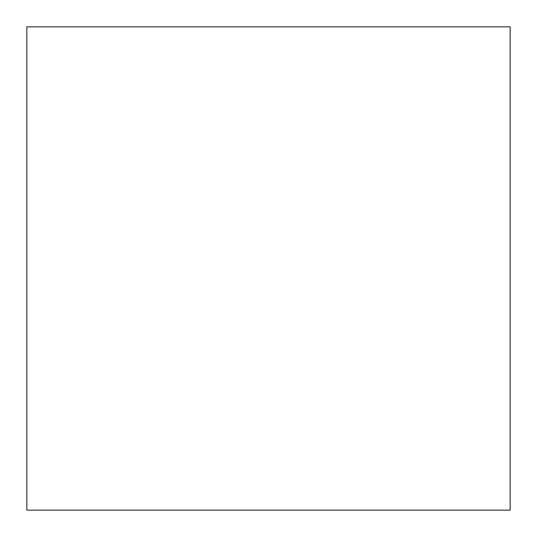 <?xml version="1.0" encoding="UTF-8"?>
<svg xmlns="http://www.w3.org/2000/svg" width="537" height="537" viewBox="0 0 537 537"><rect width="100%" height="100%" fill="white"/><g stroke="black" fill="none" stroke-linecap="round" stroke-linejoin="round"><path stroke-width="0.81" d="M510.15 510.15L510.15 26.85L510.15 510.15L26.85 510.15L26.85 26.85L510.15 26.85"/></g></svg>
